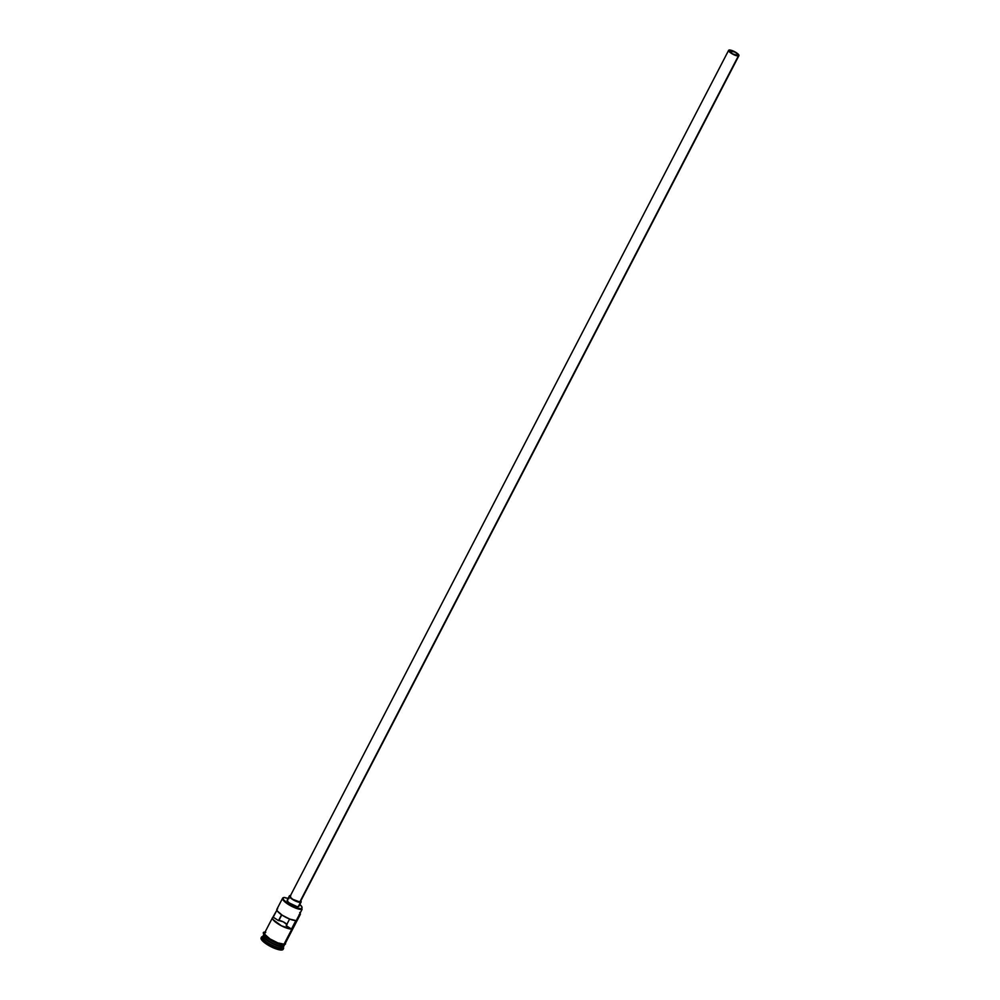 <?xml version="1.0" encoding="UTF-8"?>
<svg xmlns="http://www.w3.org/2000/svg" width="1000" height="1000" viewBox="0 0 1000 1000"><rect width="100%" height="100%" fill="white"/><g stroke="black" fill="none" stroke-linecap="round" stroke-linejoin="round"><path stroke-width="1.5" d="M302.038 909.45L301.925 909A11.25 2.975 -152.6 0 1 288.637 904.112A11.25 2.975 -152.6 0 1 283.825 897.525A11.25 2.975 -152.6 0 1 284.188 897.45L283.025 898.138L283.4 899.6L288.263 903.875L295.938 907.763L302.038 908.988A11.25 2.975 -152.6 0 1 301.925 909A11.25 2.975 27.4 0 0 302.038 908.988A4.963 1.312 -152.6 0 1 301.75 908.1A4.963 1.312 -152.6 0 1 301.812 908.012L302.038 909.45A11.587 3.062 -152.6 0 1 289.688 905.225A11.587 3.062 -152.6 0 1 282.625 898.175A11.587 3.062 -152.6 0 1 283.625 897.588A11.587 3.062 27.4 0 0 283.4 897.638A11.587 3.062 27.4 0 0 288.35 904.425A11.587 3.062 27.4 0 0 302.038 909.45L284.05 944.175L302.038 909.45M286.825 924.388A4.963 1.312 27.4 0 0 282.925 921.675A4.963 1.312 27.4 0 0 278.863 920.525L281.762 914.912L278.863 920.525L283.225 921.825L287.038 924.663M729.875 50.438A4.963 1.312 -152.6 0 1 735.163 52.25A4.963 1.312 -152.6 0 1 738.188 55.263A4.963 1.312 -152.6 0 1 737.7 55.525L732.475 53.762L729.362 50.738L735.1 52.2L738.05 54.575L737.7 55.525A4.963 1.312 -152.6 0 1 732.4 53.712A4.963 1.312 -152.6 0 1 729.375 50.7A4.963 1.312 -152.6 0 1 729.875 50.438L729.45 51.25L729.875 50.438M728.637 50.312L290.113 896.312A5.787 1.525 27.4 0 0 293.65 899.837A5.787 1.525 27.4 0 0 299.825 901.95L738.35 55.95A5.787 1.525 -152.6 0 1 732.175 53.837A5.787 1.525 -152.6 0 1 728.637 50.312A5.787 1.525 -152.6 0 1 729.212 50.012A5.787 1.525 -152.6 0 1 735.4 52.125A5.787 1.525 -152.6 0 1 738.925 55.65A5.787 1.525 -152.6 0 1 738.35 55.95L299.825 901.95L292.787 899.312L290.287 897.113L290.7 896M289.387 895.925L287.175 900.188A6.625 1.75 27.4 0 0 291.212 904.212A6.625 1.75 27.4 0 0 298.275 906.625L300.475 902.375A6.625 1.75 -152.6 0 1 293.425 899.963A6.625 1.75 -152.6 0 1 289.387 895.925A6.625 1.75 -152.6 0 1 290.038 895.575L289.575 896.838L292.438 899.35L300.475 902.375L298.275 906.625L296.8 906.513L289.275 902.938L287.375 901.1L287.838 899.825M261.475 937.2L261.1 937.9A12.412 3.275 27.4 0 0 268.675 945.45A12.412 3.275 27.4 0 0 281.9 949.987L282.275 949.275A12.412 3.275 -152.6 0 1 269.037 944.75A12.412 3.275 -152.6 0 1 261.475 937.2A12.412 3.275 -152.6 0 1 262.7 936.538A12.412 3.275 27.4 0 0 262.3 936.612A12.412 3.275 27.4 0 0 267.613 943.875A12.412 3.275 27.4 0 0 282.275 949.275L282.738 946.363A11.413 3.013 -152.6 0 1 271.812 942.887A11.413 3.013 -152.6 0 1 263.575 936.075M283.95 945.888A11.587 3.062 -152.6 0 1 283.875 946.112A11.587 3.062 -152.6 0 1 282.725 946.725A11.587 3.062 -152.6 0 1 270.363 942.5A11.587 3.062 -152.6 0 1 263.312 935.45L262.575 936.862A11.587 3.062 27.4 0 0 269.637 943.913A11.587 3.062 27.4 0 0 281.988 948.138A11.587 3.062 -152.6 0 1 268.363 943.15A11.587 3.062 -152.6 0 1 263.3 936.338M282.625 898.175L276.9 909.237A11.587 3.062 27.4 0 0 283.538 916.038A11.587 3.062 27.4 0 0 295.85 920.55L291.45 929.05A11.587 3.062 -152.6 0 1 279.125 924.538A11.587 3.062 -152.6 0 1 272.488 917.738L264.625 932.9A11.587 3.062 27.4 0 0 271.688 939.95A11.587 3.062 27.4 0 0 284.05 944.175L285.25 942.8M277.663 908.7L276.812 909.525L277.375 911.038L282.25 915.225L289.713 919.075L295.85 920.55L291.45 929.05L286.188 925.625L291.45 929.05L281.488 925.837L272.962 919.538L272.4 918.025L276.9 910.163L273.25 917.2L278.512 920.625L273.25 917.2A11.587 3.062 -152.6 0 0 272.488 917.738M264.262 933.612L263.525 935.025A11.587 3.062 27.4 0 0 270.587 942.075A11.587 3.062 27.4 0 0 282.938 946.3L283.612 945.013L282.938 946.3A11.587 3.062 27.4 0 0 284.1 945.688L284.825 944.262M263.45 935.625A11.413 3.013 27.4 0 0 270.9 942.575A11.413 3.013 27.4 0 0 282.663 946.5A11.413 3.013 27.4 0 0 283.65 946.1M264.538 933.213A11.662 3.075 27.4 0 0 270.525 940.212A11.662 3.075 27.4 0 0 283.738 944.925L284.113 944.212A11.662 3.075 -152.6 0 1 272.625 940.5A11.662 3.075 -152.6 0 1 264.475 933.475M281.55 914.762L278.512 920.625A4.963 1.312 -152.6 0 1 278.863 920.525A4.963 1.312 27.4 0 0 278.512 920.625L281.55 914.762M299.1 914.65L300.163 913.938L299.75 912.475M285.325 942.837L283.988 944.975L282.6 944.938M283.188 949.225L279.137 949.775L270.988 946.712L263.488 941.838L261.05 938.713L261.5 937.5M281.9 949.987A12.412 3.275 27.4 0 0 283.137 949.325L283.512 948.612A12.412 3.275 -152.6 0 1 282.275 949.275L281.9 949.987M283.212 946.25A11.413 3.013 -152.6 0 1 282.738 946.363L281.988 948.138A11.587 3.062 27.4 0 0 283.137 947.525L283.875 946.112M283.312 947.188A12.412 3.275 -152.6 0 1 283.512 948.612M283.15 946.637A11.587 3.062 27.4 0 0 283.062 946.413A11.587 3.062 -152.6 0 1 283.137 946.587L283.5 947.6A12.412 3.275 27.4 0 1 282.275 949.275L281.988 948.138A11.587 3.062 -152.6 0 0 283.15 946.637M264.15 933.662L266.438 937.262M267.875 938.425L271.462 940.763M273.475 941.85L281.137 944.725M284.113 944.212L277.9 942.938L269.938 938.9L264.9 934.475L264.925 932.487M265.788 932.288L264.587 932.987L264.962 934.5L269.975 938.9L277.875 942.9L284.05 944.175A11.587 3.062 27.4 0 0 285.2 943.562L300.25 914.513A11.587 3.062 -152.6 0 1 299.1 915.125A11.587 3.062 27.4 0 0 300.25 913.562A11.587 3.062 27.4 0 0 300.163 913.35A11.587 3.062 -152.6 0 1 300.25 914.513M282.75 946.35L282.75 946.35A11.413 3.013 -152.6 0 1 273.975 943.962A11.413 3.013 -152.6 0 1 264.962 938.075M286.625 898.125A4.963 1.312 -152.6 0 1 284.3 897.438A11.25 2.975 27.4 0 0 284.188 897.45A11.25 2.975 -152.6 0 1 284.3 897.438L288.95 898.662M299.85 904.513A10.012 2.637 -152.6 0 1 301.95 907.837A10.012 2.637 -152.6 0 1 301.812 908.012L301.712 906.55L299.613 904.312M298.962 905.837L298.275 906.625A6.625 1.75 27.4 0 0 298.938 906.275L301.137 902.025A6.625 1.75 -152.6 0 1 300.475 902.375L301.163 901.975L300.5 900.55M264.088 934.55A11.587 3.062 27.4 0 0 269.513 941.425A11.587 3.062 27.4 0 0 282.938 946.3M263.438 935.75A11.413 3.013 27.4 0 0 271.1 942.675A11.413 3.013 27.4 0 0 282.663 946.5M282.725 946.725A11.587 3.062 -152.6 0 1 271.4 943.075A11.587 3.062 -152.6 0 1 263.238 936.112M286.188 925.625L289.6 919.025L286.188 925.625M300.788 900.888A6.625 1.75 -152.6 0 1 301.137 902.025M290.688 895.575L290.038 895.575M300.425 901.263L299.825 901.95A5.787 1.525 27.4 0 0 300.4 901.637L738.925 55.65L737.812 53.812L734.312 51.537L730.512 50.113L728.625 50.362L733.25 54.425L737.062 55.85L738.95 55.6M300.113 913.175A11.25 2.975 -152.6 0 1 299.375 914.587M262.3 936.612L263.35 936.325M265.475 932.188C257.462 930.95 273.15 944.887 283.988 944.975L285.487 944.062L285.5 942.962"/></g></svg>
